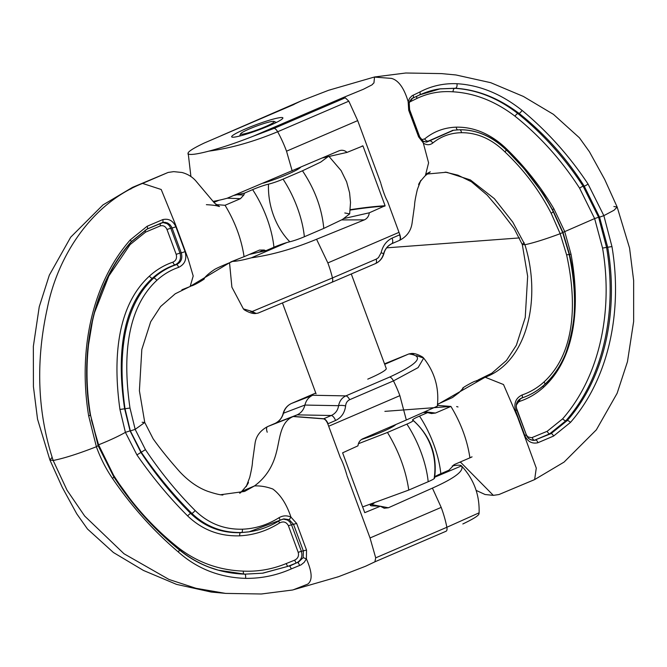 <?xml version="1.0" encoding="UTF-8"?>
<svg xmlns="http://www.w3.org/2000/svg" width="667" height="667" viewBox="0 0 667 667"><rect width="100%" height="100%" fill="white"/><g stroke="black" fill="none" stroke-linecap="round" stroke-linejoin="round"><path stroke-width="1" d="M351.284 273.979L386.243 368.492A37.302 3.969 159.7 0 1 367.75 379.148M388.386 507.77L384.234 508.237L380.34 506.236L388.386 507.77L432.416 488.111C455.052 478.031 464.707 470.577 461.372 465.749A63.39 6.745 -20.3 0 0 452.243 465.916M479.089 512.948C479.706 494.839 473.845 479.156 461.514 465.891L434.709 477.205M432.416 488.111L441.195 507.387A63.265 27.414 66.7 0 1 446.873 527.272L478.648 513.031L479.081 512.94L478.981 513.79L478.789 513.148M374.862 561.831L365.658 566.208L338.377 576.755L292.538 590.012L261.314 593.997L225.563 593.397L195.923 588.277L168.993 579.456L123.995 553.752L84.692 516.066L67.034 490.212L53.177 460.48C63.924 458.371 78.322 453.785 96.381 446.74L88.644 415.783C78.431 353.727 90.312 285.534 130.24 239.928L147.115 226.271L162.798 219.593C168.709 218.309 173.07 220.71 175.871 226.805L185.093 251.651C187.043 259.088 184.884 264.332 178.598 267.375C170.569 270.127 163.315 274.454 156.837 280.348C124.045 310.789 123.628 364.099 129.99 408.029L135.176 429.365L144.764 422.478L153.118 438.769C160.005 448.524 168.901 459.538 179.807 471.827C190.512 483.191 200.258 488.594 207.837 491.346C215.032 493.73 220.052 494.956 222.903 495.014L220.46 494.756L244.581 491.437L254.469 485.943C265.491 477.864 272.795 466.708 276.363 452.476C279.907 439.603 279.923 421.969 293.222 416.533L323.47 418.851L331.257 415.499C335.459 413.573 337.894 410.305 338.578 405.694C339.52 401.034 341.946 397.765 345.865 395.89L389.645 377.072C418.517 363.732 424.929 356.02 408.879 353.935L410.989 353.552L413.732 354.51M299.641 565.541A2.985 0.709 -111.8 0 0 297.849 562.74L303.151 557.637L306.378 558.821L304.244 562.289L301.117 564.832L291.262 568.909C276.655 575.388 261.414 578.539 245.531 578.372C219.518 577.522 197.115 568.734 178.347 552.001C153.427 530.832 131.457 506.286 112.456 478.364C105.753 468.526 100.4 457.987 96.39 446.74L98.124 445.573L90.595 415.408L88.644 415.783M293.272 589.803L307.67 584.15C312.665 580.598 312.239 572.161 306.386 558.821L306.528 550.067L301.384 551.317L291.496 524.696L289.803 521.877L287.452 520.018L283.058 519.026M135.168 429.365L145.431 449.641C160.397 472.044 176.947 492.329 195.089 510.488C208.296 523.403 224.07 529.64 242.404 529.198C255.419 528.681 267.609 524.862 278.956 517.742C282.866 515.466 286.868 515.266 290.962 517.133L296.657 523.462L306.528 550.067M303.151 557.637L303.385 551.042L293.563 524.412L289.203 519.685L290.962 517.133C286.56 504.06 280.515 494.697 272.828 489.028C266.366 486.668 260.247 485.643 254.469 485.943L241.679 491.404C245.965 486.743 248.224 483.708 248.441 482.308L246.215 486.635L249.716 477.447C251.526 469.793 252.451 464.524 252.493 461.647L255.044 443.422C256.028 436.201 260.18 430.607 267.509 426.638C266.35 427.414 266.25 429.273 267.217 432.224M416.533 355.636L423.678 358.112L418.109 367.609L393.455 380.89L349.666 399.7C347.224 400.917 345.873 403.001 345.614 405.936C344.747 412.79 341.404 417.634 335.576 420.485L327.789 423.837C326.513 420.86 325.079 419.201 323.47 418.851M327.789 423.837L340.162 457.22M346.807 474.879C344.497 466.908 342.254 461.005 340.087 457.178M347.007 475.704L370.035 537.969L375.704 557.845L446.873 527.272A5.97 2.585 66.7 0 1 446.056 531.24A5.97 2.585 66.7 0 1 446.023 531.257L374.954 561.789L446.023 531.257M374.887 561.822L375.704 557.845M462.84 523.962C475.212 518.059 480.49 514.415 478.648 513.031M181.899 289.778L190.145 286.518L193.205 276.021L188.111 258.804L175.171 223.804L161.214 189.503L142.563 183.417C92.171 203.31 57.829 255.236 47.307 308.254C35.484 361.889 37.444 412.631 53.177 460.48L49.9 459.963L52.068 457.404M240.437 492.93L241.671 491.412M335.576 420.485A5.97 2.585 -113.3 0 0 331.257 415.499L297.115 414.857L293.472 416.416A23.87 21.361 -97.9 0 0 293.222 416.533L275.354 423.262C279.281 421.377 281.983 418.067 283.45 413.348C284.767 408.638 287.469 405.328 291.562 403.427L315.774 393.021L291.529 403.435C287.327 405.419 284.542 408.713 283.175 413.315L304.911 405.061C306.086 400.383 308.688 397.115 312.706 395.256L345.865 395.89A5.97 2.585 -113.3 0 1 349.666 399.7M344.789 212.965L349.666 213.882L342.438 219.476L323.787 228.406L304.36 236.752A12.84 1.367 159.7 0 1 289.812 241.771A14.024 1.492 -20.3 0 0 273.929 247.24L265.85 250.717L258.271 252.368L264.174 250.033L265.85 250.717M323.787 228.406C321.894 208.362 314.791 189.161 302.476 170.802L283.05 179.148A12.84 1.367 159.7 0 1 268.501 184.159A14.024 1.492 -20.3 0 0 252.618 189.636L244.539 193.105L243.814 195.014L240.479 198.666L225.054 205.286C235.109 221.911 241.446 239.053 244.072 256.703L259.496 250.075L264.174 250.033M234.042 195.406L244.539 193.105M328.297 156.495L320.702 162.106L302.476 170.802M214.816 201.084L213.573 202.009M328.706 426.23L399.867 395.656L406.328 419.993L362.781 438.778C360.005 440.095 358.396 442.454 357.954 445.848L342.613 452.826L364.749 512.656L380.34 506.236L371.577 505.844C369.977 505.536 369.843 505.086 371.152 504.51L380.273 506.236M374.037 503.268L371.152 504.51M189.069 286.985L175.238 293.788L160.597 306.537L150.692 321.752L141.821 349.466L139.403 390.737L144.756 422.469L142.138 422.261M406.328 419.993L437.31 406.186C439.345 388.302 434.801 372.278 423.678 358.112L422.786 357.17C417.817 354.244 413.882 353.043 410.989 353.552M213.932 202.418L218.984 200.25M215.808 204.577L225.054 205.286M191.121 285.801L231.257 261.731L244.064 256.687M249.291 254.46L258.271 252.368M142.555 183.417L168.092 172.453L173.72 171.636L181.966 172.486C188.127 174.145 193.063 177.322 196.757 182.016L214.482 203.051L219.493 206.545L218.509 206.295C216.675 205.569 212.631 205.027 206.378 204.677M384.701 364.324L408.879 353.935L384.525 363.84L409.038 353.877M275.354 423.262L297.115 414.857C301.142 412.998 303.735 409.73 304.911 405.061L338.578 405.694A5.97 1.801 -172.1 0 1 345.614 405.936M262.481 573.211L288.036 566.308L296.473 562.931C301.142 560.48 302.776 556.603 301.384 551.317L298.199 552.326C299.099 555.886 297.932 558.487 294.697 560.13L286.235 563.557C272.269 569.284 257.962 571.802 243.305 571.11C218.759 570.218 196.898 562.264 177.722 547.248C152.518 527.18 131.124 503.16 113.54 475.179L98.583 444.806L91.387 419.885M244.906 574.162L262.898 573.17L288.036 566.308A2.985 0.734 68.1 0 1 286.235 563.557M278.956 517.742A2.985 0.475 57.6 0 1 280.015 520.268A2.985 0.475 57.6 0 1 279.898 520.277L249.091 531.816L241.729 532.483C222.503 533.008 205.87 526.638 191.804 513.373C173.512 495.097 156.687 474.762 141.337 452.368L130.34 430.915L125.021 408.729C118.651 363.557 120.11 309.071 153.685 278.056C160.447 271.928 168.017 267.459 176.405 264.641C181.124 262.389 182.75 258.479 181.282 252.893L179.982 253.076L170.76 228.231L172.086 228.047L171.627 226.997L169.902 224.629L167.584 223.003L164.949 222.311L162.448 222.57M248.149 531.941L240.412 532.666C221.144 533.191 204.586 526.813 190.762 513.523C172.47 495.306 155.853 474.946 140.912 452.426L130.065 430.857L124.646 408.779C117.842 364.007 118.701 309.029 152.401 278.239C159.18 272.111 166.75 267.634 175.121 264.816C179.823 262.581 181.449 258.663 179.982 253.076L176.18 254.335C177.147 258.054 176.071 260.664 172.936 262.148C164.257 265.099 156.411 269.768 149.391 276.138C115.066 307.587 113.498 363.49 119.943 409.463L125.404 432.349L136.927 454.919C152.401 477.247 169.318 497.599 187.685 515.966C202.218 529.84 219.56 536.46 239.703 535.826C253.927 535.109 267.234 530.807 279.623 522.92C283.433 521.044 286.351 521.961 288.386 525.671L298.199 552.326M98.232 445.864L113.673 476.622C131.949 504.719 153.627 528.964 178.714 549.358C197.449 564.974 219.468 573.236 244.772 574.162M289.203 519.685L283.925 518.868L280.148 520.127M162.798 219.593A2.985 1.317 -107.4 0 1 162.381 222.603A2.985 1.317 -107.4 0 1 162.273 222.628L146.998 229.098L131.232 241.696M130.24 239.928A2.985 1.042 -139 0 1 131.141 241.996A2.985 1.042 -139 0 1 130.824 242.154C91.529 287.035 79.823 354.41 90.278 415.433M94.681 312.214L108.821 276.03L130.082 244.606L145.556 232.133L160.43 225.855C163.398 225.221 165.583 226.43 166.975 229.473L176.18 254.335M98.216 444.956L98.574 444.806C109.663 440.387 118.601 436.235 125.404 432.349L130.065 430.857M291.262 568.909A2.985 0.734 -111.9 0 0 289.436 566.116L296.473 562.931A2.985 0.684 68.2 0 1 294.697 560.13M278.698 521.085A2.985 0.5 -122.5 0 0 279.623 522.92M130.79 189.061L132.383 187.419L142.546 183.425M283.425 413.432L283.175 413.315C282.141 417.692 279.523 421.01 275.321 423.278L267.442 426.663M263.432 183.133A27.305 2.91 -20.3 0 0 287.36 174.387A27.305 2.91 -20.3 0 0 300.609 167.292M292.104 105.211L204.219 143.038C191.829 148.949 186.56 152.593 188.411 153.969L188.077 153.21L187.977 154.06L188.411 153.969A63.265 6.737 -20.3 0 0 208.888 151.126C230.34 148.324 253.268 141.871 277.655 131.758A5.97 2.585 -113.3 0 0 274.087 128.381L345.248 97.807M188.269 153.852L190.92 176.605M350.225 209.705A596.823 63.523 159.7 0 1 385.092 205.753L362.965 145.923L347.048 152.393C344.581 150.233 341.871 149.725 338.936 150.859L227.022 198.291A63.39 6.745 159.7 0 1 213.023 201.376M292.171 170.91L286.527 151.192A63.265 27.414 -113.3 0 0 277.655 131.758L348.824 101.176L357.687 120.61L286.527 151.192M348.824 101.184L345.281 97.807L343.03 97.632L363.44 89.245L370.894 85.426C373.795 83.984 372.028 84.084 373.945 82.95L374.52 76.988L405.744 73.003L441.496 73.603L455.936 74.962L490.737 82.691L523.403 96.448L553.435 114.349L579.398 137.777L589.386 151.684L604.727 179.506L617.158 207.037L614.04 210.238L603.852 215.649L611.956 246.565C622.403 308.588 610.263 376.813 570.477 422.403L553.585 436.06L537.877 442.746C531.966 444.03 527.614 441.621 524.812 435.534L515.599 410.68C513.648 403.243 515.824 397.999 522.119 394.956C530.207 392.188 537.494 387.861 543.997 381.966C577.063 351.484 576.221 298.349 566.6 254.869L560.18 233.708C545.481 239.17 533.725 242.846 524.921 244.739C541.829 298.716 527.197 361.889 485.159 377.222L503.51 384.534L517.65 417.25L536.276 468.092L534.651 479.573L498.966 494.539L493.338 495.364L460.68 462.323L459.513 462.306M613.873 206.52L617.158 207.037L629.565 248.049L633.65 280.574L633.642 321.519L627.455 361.722L617.117 393.313L596.348 429.831L564.065 462.098L534.651 479.573M374.52 77.097L391.487 78.398C398.499 80.273 404.052 88.011 408.154 101.584L409.646 98.207L412.031 95.765L419.902 91.963C431.332 85.935 443.663 83.183 456.878 83.717C479.556 85.034 501.267 93.914 522.028 110.372C547.465 131.474 569.468 156.011 588.027 183.992L603.852 215.649L599.55 217.184L584.2 186.093C566.325 157.946 544.606 133.708 519.051 113.382C498.574 98.007 477.339 89.628 455.344 88.252L440.22 88.819L419.676 94.872M560.172 233.708L551.159 213.257C539.395 190.412 524.004 169.968 504.977 151.934C491.779 139.011 477.255 132.608 461.397 132.7C450.5 132.925 440.954 136.376 432.758 143.055C429.94 145.181 426.88 145.256 423.578 143.28L418.609 136.852L408.704 110.247L408.154 101.584L408.821 103.135L409.288 109.63L419.168 136.251L423.253 141.237M422.786 141.079L428.589 162.848L425.388 175.579C421.094 180.257 418.834 183.292 418.618 184.692L420.835 180.365L417.375 189.42C415.491 197.449 414.557 202.743 414.574 205.303L412.039 223.428C410.889 231.007 406.712 236.652 399.516 240.378L391.737 243.722A5.97 2.585 66.7 0 0 392.104 238.102L399.892 234.751L387.56 201.359M399.883 234.759C400.825 237.777 400.7 239.653 399.491 240.387L391.704 243.738C387.777 245.623 385.076 248.933 383.608 253.652C382.291 258.362 379.59 261.672 375.496 263.573L331.716 282.383L258.179 313.065L256.07 313.448L252.226 311.481L243.38 308.888L231.891 287.177L229.531 262.731M387.585 201.426C385.526 197.824 383.308 191.913 380.924 183.7M380.724 182.875L357.687 120.61M343.021 97.632L253.16 136.243L274.087 128.381M253.16 136.243C236.743 142.713 221.986 147.674 208.888 151.126M374.52 76.988L373.795 77.197M373.787 77.197L328.698 90.245L301.434 100.784L221.002 135.76A5.97 2.585 -113.3 0 0 220.969 135.768A5.97 2.585 -113.3 0 1 221.035 135.743M221.002 135.76L294.089 104.427M278.514 121.336A27.305 2.91 159.7 0 1 234.667 137.077A27.305 2.91 159.7 0 1 231.666 136.835A27.305 2.91 159.7 0 1 256.27 124.637A27.305 2.91 159.7 0 1 282.883 117.884A27.305 2.91 159.7 0 1 278.514 121.336M232.708 261.381A61.156 6.512 159.7 0 0 251.367 257.812L286.91 242.538M358.404 443.722L387.46 432.458L406.887 424.112A12.84 1.367 -20.3 0 0 413.207 420.385A12.84 1.367 -20.3 0 0 412.923 420.277A14.024 1.492 159.7 0 1 412.615 420.177A14.024 1.492 159.7 0 1 419.518 416.1L427.589 412.623L423.67 412.481M387.46 432.458C398.808 451.192 405.911 470.393 408.771 490.062L428.189 481.716A12.84 1.367 -20.3 0 0 434.567 478.147A12.84 1.367 -20.3 0 0 434.234 477.889A63.265 61.672 -82.4 0 0 413.248 420.56M434.776 476.73A14.024 1.492 159.7 0 1 440.82 473.703L448.899 470.227L454.494 464.465L469.918 457.837C467.292 440.187 460.947 423.045 450.9 406.42L435.476 413.048L431.482 413.54L427.589 412.623M362.623 506.912L408.771 490.062M399.024 232.349L327.856 262.923L316.558 239.253L364.332 219.885L341.646 219.91M385.092 205.753L369.293 212.798C368.876 216.191 367.225 218.551 364.332 219.885M347.048 152.393L322.411 157.954M524.062 242.513L522.294 244.522L524.921 244.739L512.773 222.111L494.322 198.624L470.377 179.923L446.598 172.244L426.622 174.07M251.367 257.812C271.903 254.961 293.63 248.774 316.558 239.253M252.226 311.481L332.458 277.939A63.265 27.414 -113.3 0 0 327.856 262.923M469.901 457.845L472.061 456.853L469.901 457.754M437.41 405.386L450.9 406.436M437.502 404.536L485.159 377.222L475.938 381.199M258.021 313.123L331.749 282.374A5.97 2.585 66.7 0 0 332.458 277.939L376.246 259.13L378.447 257.645L381.115 252.776C382.766 245.823 386.426 240.929 392.104 238.102M376.246 259.13A5.97 2.585 66.7 0 1 375.529 263.565L331.749 282.374M381.115 252.776L383.608 253.652M369.293 212.798L344.122 218.509M439.92 88.886L454.786 88.327C476.98 89.686 497.999 98.091 517.85 113.548C543.13 133.925 564.899 158.154 583.15 186.243L598.607 217.25L594.622 218.568L579.606 188.202C561.647 160.272 540.112 136.268 514.991 116.191C495.331 101.242 474.696 93.113 453.101 91.813C440.287 90.87 428.239 93.072 416.967 98.424L409.388 102.143M426.788 142.071L453.568 130.24L459.48 129.773C476.18 129.606 491.579 136.143 505.678 149.4C524.829 167.559 540.553 188.044 552.851 210.864L562.665 232.483L569.184 254.502C578.681 299.241 578.339 353.568 544.514 384.617C537.727 390.754 530.115 395.231 521.677 398.057C516.95 400.3 515.316 404.219 516.775 409.805L526.288 434.684L524.812 435.534M452.868 130.34L426.021 142.121M423.495 141.496L426.713 142.079M419.902 91.963A2.985 1.801 65.1 0 1 419.393 95.039A2.985 1.801 65.1 0 1 419.143 95.123L411.564 98.758L409.054 102.318M598.616 217.25L606.578 247.432C617.017 308.571 604.961 376.08 565.891 420.727L549.716 433.792L534.442 440.262L551.067 433.6L567.25 420.543C606.411 375.679 618.351 308.271 607.704 247.282L599.55 217.184M421.511 139.703L424.704 138.911C433.75 131.482 444.272 127.564 456.27 127.155C473.762 126.897 490.02 133.667 505.061 147.465C524.154 165.741 540.428 186.176 553.885 208.779L564.682 231.457L571.01 254.219C579.506 299.908 577.93 355.811 543.605 387.26C536.585 393.63 528.698 398.307 519.935 401.267L518.342 402.151L516.591 404.694M526.688 435.626L528.147 436.977L531.641 437.735L547.173 431.299L562.631 418.834C601.1 374.779 612.94 308.337 602.559 248.074L594.639 218.568L562.456 232.608M410.005 100.75A2.985 1.834 -115.1 0 0 410.222 101.609M432.758 143.055A2.985 1.859 50.6 0 0 429.281 140.879L428.131 141.037A2.985 1.834 50.8 0 1 424.704 138.911M412.406 98.257A2.985 1.826 -115 0 0 412.656 98.174A2.985 1.826 -115 0 0 413.19 95.106M395.798 424.546A27.305 2.91 159.7 0 1 382.524 431.657A27.305 2.91 159.7 0 1 361.456 439.52M265.341 126.68A17.901 1.909 -20.3 0 0 274.054 121.411A17.901 1.909 -20.3 0 0 256.77 125.988A17.901 1.909 -20.3 0 0 240.662 133.759A17.901 1.909 -20.3 0 0 248.299 132.816A17.901 1.909 -20.3 0 0 265.341 126.68M304.36 236.752A63.265 27.414 -113.3 0 0 283.05 179.148M273.929 247.24A63.265 27.414 -113.3 0 0 252.618 189.636M289.812 241.771A63.265 47.966 -103.2 0 1 268.501 184.159M243.814 195.014L236.96 194.764M240.479 198.666L227.264 198.191M213.665 202.109L217.792 200.509M370.035 537.969L441.195 507.387M389.645 377.072A5.97 2.585 -113.3 0 1 393.455 380.89A63.265 27.414 66.7 0 1 399.867 395.656M267.817 426.496L293.472 416.416L323.72 418.743A5.97 2.585 -113.3 0 1 328.039 423.72M242.404 529.198A2.985 0.85 87.7 0 1 241.729 532.483L240.412 532.666A2.985 0.875 -92.3 0 0 239.703 535.826M195.089 510.488A2.985 0.792 -46.5 0 1 191.804 513.373L190.762 513.523A2.985 0.867 134.1 0 0 187.685 515.966M145.431 449.641L136.927 454.919M288.386 525.671L296.657 523.462M129.99 408.029L119.943 409.463M156.837 280.348A2.985 1.142 47.8 0 0 153.685 278.056L152.401 278.239A2.985 1.142 -132.2 0 1 149.391 276.138M172.936 262.148A2.985 1.334 -108.5 0 0 175.121 264.816L176.405 264.641A2.985 1.326 71.5 0 1 178.598 267.375M185.093 251.651L181.282 252.893L172.086 228.047L175.871 226.805M166.975 229.473L170.76 228.231L169.318 225.646L167.209 223.712L162.798 222.486M145.556 232.133A2.985 1.259 61.6 0 1 145.081 230.24M160.43 225.855A2.985 1.309 72.6 0 1 160.413 223.245M177.314 547.982A2.985 0.984 128.8 0 1 177.722 547.248M243.897 574.12A2.985 0.934 91.7 0 1 243.305 571.11M130.34 430.915L135.176 429.365M245.531 578.372A2.985 0.892 -88.3 0 0 244.856 574.154M178.347 552.001A2.985 1.067 -50.5 0 0 179.106 549.466A2.985 1.067 -50.5 0 0 178.714 549.358M146.998 229.098A2.985 1.267 -118.4 0 0 147.207 229.023A2.985 1.267 -118.4 0 0 147.115 226.271M112.456 478.364A2.985 0.575 -33 0 0 114.024 476.697A2.985 0.575 -33 0 0 113.673 476.622M312.706 395.256L291.562 403.427M406.887 424.112A63.265 27.414 66.7 0 1 428.189 481.716M419.518 416.1A63.265 27.414 66.7 0 1 440.82 473.703M425.271 411.772L435.476 413.048M399.633 234.867A5.97 2.585 66.7 0 1 399.275 240.487M453.101 91.813A2.985 1.667 93.2 0 1 454.786 88.327L455.344 88.252A2.985 1.709 93.2 0 0 456.878 83.717M514.991 116.191A2.985 0.95 128.6 0 1 517.85 113.548L519.051 113.382A2.985 0.867 128 0 0 522.028 110.372M579.606 188.202A2.985 0.584 147.1 0 1 583.15 186.243L584.2 186.093A2.985 0.642 147.6 0 0 588.027 183.992M602.559 248.074L611.956 246.565M547.173 431.299A2.985 1.267 -118.4 0 0 549.716 433.792L551.067 433.6A2.985 1.259 -118.4 0 1 553.585 436.06M562.631 418.834A2.985 1.051 -139.1 0 0 565.891 420.727L567.25 420.543A2.985 1.051 -139.1 0 1 570.477 422.403M532.316 437.577A2.985 1.326 -107.4 0 0 534.442 440.262L533.975 440.387M526.055 434.909L528.139 438.069L530.457 439.695L533.091 440.387L535.768 440.078A2.985 1.317 -107.4 0 1 537.877 442.746M519.935 401.267A2.985 1.292 71.6 0 1 519.726 399.149M416.833 96.223A2.985 1.801 -115 0 0 416.967 98.424M543.605 387.26A2.985 1.134 47.8 0 1 542.955 386.101M568.517 254.644L571.01 254.219M552.568 209.763A2.985 0.817 150.7 0 1 553.885 208.779M504.611 148.107A2.985 0.875 134.2 0 1 505.061 147.465M456.27 127.155A2.985 1.743 -91.3 0 0 457.579 129.848M505.678 149.4A2.985 0.959 134.8 0 1 506.07 149.516A2.985 0.959 134.8 0 1 504.977 151.934M461.397 132.7A2.985 1.759 -91.2 0 0 459.58 129.765A2.985 1.759 -91.2 0 0 459.48 129.773M552.851 210.864A2.985 0.917 151.7 0 1 553.293 211.097A2.985 0.917 151.7 0 1 551.159 213.257M560.18 233.708L562.965 232.441L553.277 211.072L543.622 194.38L523.87 168.443L506.053 149.5C499.408 142.98 492.013 138.011 483.85 134.592C475.713 131.207 467.617 129.598 459.571 129.765L453.735 130.223M418.609 136.852L419.168 136.251M569.184 254.502L566.6 254.869M409.288 109.63L408.704 110.247M544.514 384.617A2.985 1.134 -132.2 0 0 544.806 384.484A2.985 1.134 -132.2 0 0 543.997 381.966M521.677 398.057A2.985 1.301 -108.5 0 0 521.794 398.024A2.985 1.301 -108.5 0 0 522.119 394.956M516.775 409.805L515.599 410.68M253.327 312.49L250.525 311.364M362.965 145.923A596.823 63.523 -20.3 0 0 362.089 145.973M384.942 206.136A596.523 63.49 -20.3 0 0 350.183 210.072M282.533 303.16L316.066 393.813M365.708 566.175L375.313 561.639M338.419 576.747L337.394 576.98M225.563 593.397L223.303 593.163M223.42 593.171L211.264 592.054L176.522 584.375L143.472 570.46L113.423 552.509L87.485 529.014L76.772 513.865L62.214 487.26L49.9 459.963L37.535 419.151L33.425 386.635L33.35 346.373L39.236 306.82L49.316 275.179L70.702 237.177L102.976 204.919L132.391 187.435M349.666 213.882L350.517 202.485L349.575 192.73L346.623 181.833L341.12 170.61L328.931 156.345M238.302 258.971L231.232 261.998C231.607 262.006 219.093 266.825 214.582 269.46C209.163 273.111 205.569 276.255 203.802 278.889L203.819 278.873C207.37 277.522 193.597 285.876 191.321 285.885L190.145 286.518M248.791 531.857L247.499 532.033M249.058 531.816C260.08 530.198 270.393 526.346 280.007 520.277L283.942 518.876M262.623 573.186L244.839 574.154L218.284 570.168L209.488 567.292C198.391 563.056 188.252 557.103 179.09 549.45L160.972 533.458L143.964 515.933L133.192 503.235L114.015 476.68L98.458 445.614L90.595 415.408C86.635 391.787 85.96 368.176 88.553 344.564L92.388 321.569C99.033 291.087 111.948 264.566 131.124 242.004L147.19 229.031L163.415 222.369M239.62 493.18L241.687 491.404M386.693 247.841L519.56 237.911L386.693 247.841M132.675 187.302L168.092 172.461M330.415 89.795L328.689 90.237M301.417 100.792L292.188 105.169M413.198 420.377C430.39 435.91 437.51 455.161 434.567 478.139M426.863 173.645L430.29 171.819L425.371 175.596M450.859 406.42L384.876 411.356L450.867 406.42M517.75 401.417L519.977 401.251M534.375 479.706L498.966 494.539M456.628 406.553L458.012 406.962L456.628 406.553M375.529 263.565C379.731 261.581 382.516 258.287 383.884 253.685C384.917 249.308 387.535 245.99 391.737 243.722M453.568 130.248L452.276 130.424M426.763 142.071L423.245 141.212C420.969 139.228 419.718 137.585 419.493 136.276L409.613 109.646L409.196 102.768L412.64 98.182L419.376 95.047C426.805 91.704 433.742 89.636 440.195 88.844M562.973 232.433L569.485 254.402C578.331 290.237 576.538 324.729 564.115 357.862C559.096 368.559 552.651 377.439 544.789 384.5C537.961 390.67 530.29 395.181 521.777 398.032C516.717 401.509 515.157 405.444 517.1 409.83L526.288 434.684C528.256 437.294 527.005 439.578 534.626 440.328M445.172 172.103L457.912 175.171L471.436 181.766L487.243 195.164L501.017 211.356L514.065 228.422L522.294 244.522L527.655 276.263L525.237 317.534L516.366 345.248L506.461 360.463L491.821 373.212L477.989 380.015M437.527 404.269L452.476 397.54L459.063 392.613L463.24 388.127C459.43 389.42 474.954 380.54 475.738 381.115L476.913 380.482M493.338 495.364L485.092 494.514L476.138 490.395M454.035 465.624L453.485 464.991M256.07 313.448C253.177 313.957 249.241 312.756 244.272 309.83L243.388 308.888M393.338 426.38L393.096 425.713M298.166 169.101L297.924 168.443M240.662 133.759L239.595 136.06M274.054 121.411L276.363 122.453"/></g></svg>
